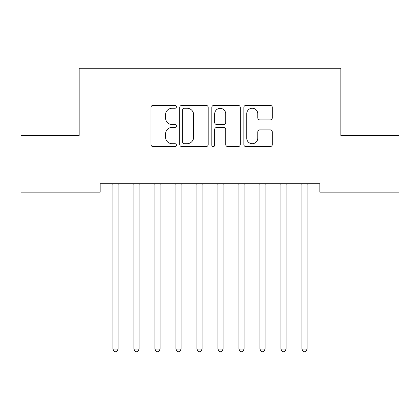 <?xml version="1.0" encoding="UTF-8"?>
<svg xmlns="http://www.w3.org/2000/svg" width="420" height="420" viewBox="0 0 420 420"><rect width="100%" height="100%" fill="white"/><g stroke="black" fill="none" stroke-linecap="round" stroke-linejoin="round"><path stroke-width="0.63" d="M176.4 106.811A1.444 1.444 0 0 0 174.956 105.367L153.059 105.367A2.063 2.063 0 0 0 150.995 107.426L150.995 144.532A2.063 2.063 0 0 0 153.059 146.591L174.956 146.591A1.444 1.444 0 0 0 176.4 145.147A1.444 1.444 0 0 0 174.956 143.708L172.121 143.708A6.594 6.594 0 0 1 165.527 137.109L165.527 134.017A6.594 6.594 0 0 1 172.121 127.423L174.956 127.423A1.444 1.444 0 0 0 176.4 125.979A1.444 1.444 0 0 0 174.956 124.535L172.121 124.535A6.594 6.594 0 0 1 165.527 117.941L165.527 114.849A6.594 6.594 0 0 1 172.121 108.25L174.956 108.25A1.444 1.444 0 0 0 176.4 106.811M270.244 119.9A2.063 2.063 0 0 0 272.302 117.836L272.302 107.426A2.063 2.063 0 0 0 270.244 105.367L245.921 105.367A2.063 2.063 0 0 0 243.857 107.426L243.857 144.532A2.063 2.063 0 0 0 245.921 146.591L270.244 146.591A2.063 2.063 0 0 0 272.302 144.532L272.302 131.959A2.063 2.063 0 0 0 270.244 129.895L259.833 129.895A2.063 2.063 0 0 0 257.77 131.959L257.77 138.191A5.513 5.513 0 0 1 252.257 143.708A5.513 5.513 0 0 1 246.745 138.191L246.745 113.767A5.513 5.513 0 0 1 252.257 108.25A5.513 5.513 0 0 1 257.77 113.767L257.77 117.836A2.063 2.063 0 0 0 259.833 119.9L270.244 119.9M319.83 183.729L100.17 183.729L100.17 192.129L21 192.129L21 135.429L79.17 135.429L79.17 68.229L340.83 68.229L340.83 135.429L399 135.429L399 192.129L319.83 192.129L319.83 183.729M208.194 107.426A2.063 2.063 0 0 0 206.136 105.367L181.813 105.367A2.063 2.063 0 0 0 179.75 107.426L179.75 144.532A2.063 2.063 0 0 0 181.813 146.591L206.136 146.591A2.063 2.063 0 0 0 208.194 144.532L208.194 107.426M213.864 105.367L238.187 105.367A2.063 2.063 0 0 1 240.251 107.426L240.251 144.532A2.063 2.063 0 0 1 238.187 146.591L227.777 146.591A2.063 2.063 0 0 1 225.719 144.532L225.719 129.481A2.063 2.063 0 0 0 223.655 127.423L216.752 127.423A2.063 2.063 0 0 0 214.688 129.481L214.688 145.147A1.444 1.444 0 0 1 213.245 146.591A1.444 1.444 0 0 1 211.806 145.147L211.806 107.426A2.063 2.063 0 0 1 213.864 105.367M184.081 108.25A1.444 1.444 0 0 0 182.637 109.694L182.637 142.265A1.444 1.444 0 0 0 184.081 143.708L187.068 143.708A6.594 6.594 0 0 0 193.662 137.109L193.662 114.849A6.594 6.594 0 0 0 187.068 108.25L184.081 108.25M225.719 113.867A5.513 5.513 0 0 0 220.206 108.355A5.513 5.513 0 0 0 214.688 113.867L214.688 122.477A2.063 2.063 0 0 0 216.752 124.535L223.655 124.535A2.063 2.063 0 0 0 225.719 122.477L225.719 113.867M112.597 183.729L112.723 184.039A2.1 2.1 0 0 1 112.875 184.821L112.875 349.041L118.125 349.041L118.125 184.821A2.1 2.1 0 0 1 118.277 184.039L118.403 183.729M118.125 349.041L116.55 351.771L114.45 351.771L112.875 349.041M133.597 183.729L133.723 184.039A2.1 2.1 0 0 1 133.875 184.821L133.875 349.041L139.125 349.041L139.125 184.821A2.1 2.1 0 0 1 139.277 184.039L139.403 183.729M139.125 349.041L137.55 351.771L135.45 351.771L133.875 349.041M154.597 183.729L154.723 184.039A2.1 2.1 0 0 1 154.875 184.821L154.875 349.041L160.125 349.041L160.125 184.821A2.1 2.1 0 0 1 160.277 184.039L160.403 183.729M160.125 349.041L158.55 351.771L156.45 351.771L154.875 349.041M175.597 183.729L175.723 184.039A2.1 2.1 0 0 1 175.875 184.821L175.875 349.041L181.125 349.041L181.125 184.821A2.1 2.1 0 0 1 181.277 184.039L181.403 183.729M181.125 349.041L179.55 351.771L177.45 351.771L175.875 349.041M196.597 183.729L196.723 184.039A2.1 2.1 0 0 1 196.875 184.821L196.875 349.041L202.125 349.041L202.125 184.821A2.1 2.1 0 0 1 202.277 184.039L202.403 183.729M202.125 349.041L200.55 351.771L198.45 351.771L196.875 349.041M217.597 183.729L217.723 184.039A2.1 2.1 0 0 1 217.875 184.821L217.875 349.041L223.125 349.041L223.125 184.821A2.1 2.1 0 0 1 223.277 184.039L223.403 183.729M223.125 349.041L221.55 351.771L219.45 351.771L217.875 349.041M238.597 183.729L238.723 184.039A2.1 2.1 0 0 1 238.875 184.821L238.875 349.041L244.125 349.041L244.125 184.821A2.1 2.1 0 0 1 244.277 184.039L244.403 183.729M244.125 349.041L242.55 351.771L240.45 351.771L238.875 349.041M259.597 183.729L259.723 184.039A2.1 2.1 0 0 1 259.875 184.821L259.875 349.041L265.125 349.041L265.125 184.821A2.1 2.1 0 0 1 265.277 184.039L265.403 183.729M265.125 349.041L263.55 351.771L261.45 351.771L259.875 349.041M280.597 183.729L280.723 184.039A2.1 2.1 0 0 1 280.875 184.821L280.875 349.041L286.125 349.041L286.125 184.821A2.1 2.1 0 0 1 286.277 184.039L286.403 183.729M286.125 349.041L284.55 351.771L282.45 351.771L280.875 349.041M301.597 183.729L301.723 184.039A2.1 2.1 0 0 1 301.875 184.821L301.875 349.041L307.125 349.041L307.125 184.821A2.1 2.1 0 0 1 307.277 184.039L307.403 183.729M307.125 349.041L305.55 351.771L303.45 351.771L301.875 349.041"/></g></svg>
